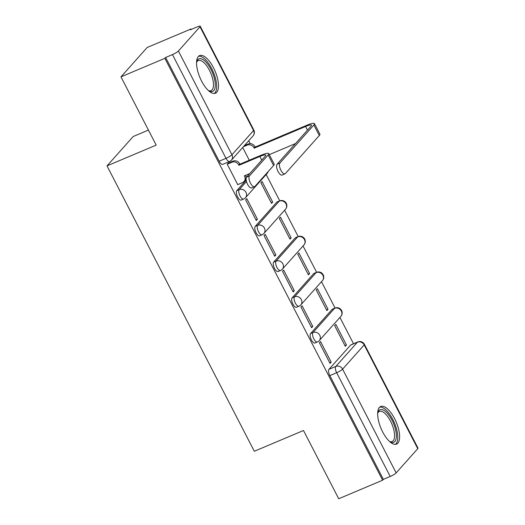 <?xml version="1.0" encoding="UTF-8"?>
<svg xmlns="http://www.w3.org/2000/svg" width="525" height="525" viewBox="0 0 525 525"><rect width="100%" height="100%" fill="white"/><g stroke="black" fill="none" stroke-linecap="round" stroke-linejoin="round"><path stroke-width="0.79" d="M332.148 309.363L310.544 333.585A5.23 2.113 67.1 0 0 311.384 339.878A5.23 2.113 67.1 0 0 314.947 342.989L317.376 341.965A5.23 2.113 -112.9 0 1 313.812 338.855A5.23 2.113 -112.9 0 1 312.972 332.561L334.576 308.332A5.23 2.113 -112.9 0 1 334.904 308.096L332.476 309.12A5.23 2.113 67.1 0 0 332.148 309.363L334.576 308.332A5.23 4.705 -138.3 0 1 341.355 311.056A5.23 4.705 -138.3 0 1 340.843 316.398A5.23 5.23 0 0 0 334.904 308.096M313.707 273.63L292.103 297.859A5.23 2.113 67.1 0 0 292.943 304.146A5.23 2.113 67.1 0 0 296.507 307.256L298.928 306.233A5.23 2.113 -112.9 0 1 295.372 303.122A5.23 2.113 -112.9 0 1 294.532 296.828L316.135 272.606A5.23 2.113 -112.9 0 1 316.463 272.363L314.035 273.387A5.23 2.113 67.1 0 0 313.707 273.63L316.135 272.606A5.23 4.705 -138.3 0 1 322.908 275.323A5.23 4.705 -138.3 0 1 322.402 280.672A5.23 5.23 0 0 0 316.463 272.363M295.267 237.897L273.663 262.126A5.23 2.113 67.1 0 0 274.503 268.419A5.23 2.113 67.1 0 0 278.066 271.53L280.488 270.506A5.23 2.113 -112.9 0 1 276.924 267.396A5.23 2.113 -112.9 0 1 276.091 261.102L297.695 236.873A5.23 2.113 -112.9 0 1 298.023 236.637L295.595 237.661A5.23 2.113 67.1 0 0 295.267 237.897L297.695 236.873A5.23 4.705 -138.3 0 1 304.467 239.597A5.23 4.705 -138.3 0 1 303.962 244.939A5.23 5.23 0 0 0 298.023 236.637M276.826 202.171L255.222 226.393A5.23 2.113 67.1 0 0 256.062 232.687A5.23 2.113 67.1 0 0 259.619 235.797L262.047 234.773A5.23 2.113 -112.9 0 1 258.484 231.663A5.23 2.113 -112.9 0 1 257.65 225.369L279.254 201.147A5.23 2.113 -112.9 0 1 279.582 200.904L277.154 201.928A5.23 2.113 67.1 0 0 276.826 202.171L279.254 201.147A5.23 4.705 -138.3 0 1 286.027 203.864A5.23 4.705 -138.3 0 1 285.521 209.206A5.23 5.23 0 0 0 279.582 200.904M246.186 180.121L236.782 190.667A5.23 2.113 67.1 0 0 237.615 196.96A5.23 2.113 67.1 0 0 241.178 200.071L243.607 199.041A5.23 2.113 -112.9 0 1 240.043 195.937A5.23 2.113 -112.9 0 1 239.21 189.643L246.474 181.493M213.478 67.725A20.409 8.229 67.1 0 0 199.592 55.597A20.409 8.229 67.1 0 0 201.574 81.08A20.409 8.229 67.1 0 0 215.467 93.201A20.409 8.229 67.1 0 0 213.478 67.725M394.583 418.609A20.409 8.229 67.1 0 0 380.697 406.488A20.409 8.229 67.1 0 0 382.679 431.963A20.409 8.229 67.1 0 0 396.572 444.091A20.409 8.229 67.1 0 0 394.583 418.609M353.515 343.75L339.931 317.428M335.075 308.024L321.49 281.695M316.634 272.298L303.05 245.969M298.193 236.565L284.603 210.236M279.753 200.839L266.162 174.51M250.235 143.64L248.732 140.733M191.271 29.407L191.048 28.967L190.28 29.827L197.118 26.939A5.23 0.899 -27.3 0 1 200.242 26.25A5.23 0.899 -27.3 0 1 200.005 26.788L178.402 51.017L231.952 154.77L253.555 130.541L200.005 26.788M148.437 130.082L133.186 136.52L107.002 165.88L156.194 145.117L120.967 76.86L164.863 58.334L382.613 480.217L338.717 498.75L303.489 430.5L254.303 451.264L107.002 165.88M120.967 76.86L147.151 47.499L191.048 28.967M417.756 448.678L364.206 344.918A5.23 0.899 -27.3 0 0 364.442 344.38L417.998 448.14A5.23 0.899 152.7 0 1 417.756 448.678L396.152 472.9A5.23 0.899 152.7 0 1 390.213 476.477L383.375 479.364L329.825 375.611A5.23 2.113 -112.9 0 1 328.991 369.318L350.588 345.089L357.427 342.202A5.23 2.113 -112.9 0 1 357.761 341.965L350.923 344.846A5.23 2.113 67.1 0 0 350.588 345.089M383.375 479.364L382.613 480.217M165.624 57.474L219.174 161.227A5.23 2.113 67.1 0 0 222.738 164.338L229.576 161.451A5.23 2.113 -112.9 0 1 226.012 158.34L172.463 54.587L165.624 57.474L164.863 58.334M172.463 54.587A5.23 0.899 -27.3 0 0 178.402 51.017M228.427 163.039L227.2 164.167L237.838 184.78L238.114 184.472M272.692 202.105L262.054 181.493L260.912 182.772L271.55 203.385L272.692 202.105L271.208 202.729M257.427 219.227L246.789 198.607L245.641 199.894L256.279 220.507L257.427 219.227L255.944 219.85M291.132 237.832L280.494 217.219L279.353 218.505L289.99 239.118L291.132 237.832L289.649 238.462M275.868 254.953L265.23 234.34L264.082 235.627L274.719 256.239L275.868 254.953L274.385 255.583M309.579 273.564L298.935 252.952L297.793 254.231L308.431 274.844L309.579 273.564L308.09 274.188M294.308 290.686L283.671 270.073L282.522 271.353L293.167 291.966L294.308 290.686L292.825 291.309M328.02 309.291L317.376 288.678L316.234 289.964L326.872 310.577L328.02 309.291L326.53 309.921M312.749 326.412L302.111 305.799L300.963 307.086L311.607 327.698L312.749 326.412L311.266 327.042M346.461 345.023L335.823 324.411L334.674 325.69L345.312 346.31L346.461 345.023L344.977 345.647M331.19 362.145L320.552 341.532L319.41 342.812L330.048 363.425L331.19 362.145L329.707 362.768M242.701 147.492L249.277 160.237M249.487 175.888A6.018 2.428 67.1 0 0 250.202 182.621A6.018 2.428 67.1 0 0 254.546 186.703A6.018 2.428 67.1 0 0 254.927 186.427L273.591 165.5A13.21 2.271 152.7 0 0 274.194 164.141L268.754 153.602A13.21 2.271 152.7 0 1 268.15 154.96L249.487 175.888L246.619 177.102L265.283 156.174A9.811 1.687 -27.3 0 0 265.729 155.164A9.811 1.687 -27.3 0 0 259.875 156.457L238.921 165.303L238.744 164.955A5.23 4.705 -138.3 0 0 231.965 162.238L232.962 161.123A5.23 4.705 41.7 0 1 239.735 163.846L239.912 164.187L260.866 155.341A13.21 2.271 152.7 0 1 268.754 153.602M254.546 186.703L251.678 187.911A6.018 2.428 -112.9 0 1 247.334 183.835A6.018 2.428 -112.9 0 1 246.619 177.102M238.921 165.303L239.912 164.187M228.067 163.19L232.962 161.123M245.641 175.298A5.23 4.705 41.7 0 1 245.024 180.41L244.027 181.525A5.23 4.705 -138.3 0 0 244.538 176.177L244.361 175.836L249.795 173.539M237.759 184.623L242.491 182.621A5.23 4.705 -138.3 0 0 244.027 181.525M227.233 164.233L231.965 162.238M279.93 163.039A6.018 2.428 67.1 0 0 280.645 169.772A6.018 2.428 67.1 0 0 284.99 173.854A6.018 2.428 67.1 0 0 285.364 173.578L319.298 135.522L313.858 124.989L279.93 163.039L277.062 164.253L310.99 126.197A9.811 1.687 -27.3 0 0 311.437 125.193A9.811 1.687 -27.3 0 0 305.583 126.479L254.185 148.181L254.008 147.833A5.23 4.705 -138.3 0 0 247.236 145.117L243.364 146.751M284.99 173.854L282.122 175.061A6.018 2.428 -112.9 0 1 277.777 170.979A6.018 2.428 -112.9 0 1 277.062 164.253M254.185 148.181L255.183 147.066L306.574 125.37A13.21 2.271 152.7 0 1 314.462 123.631A13.21 2.271 152.7 0 1 313.858 124.989M244.355 145.642L248.227 144.007A5.23 4.705 41.7 0 1 255.006 146.724L255.183 147.066M295.503 143.568L269.286 154.639M314.462 123.631L319.902 134.17A13.21 2.271 152.7 0 1 319.298 135.522M196.56 62.304A17.66 7.12 -112.9 0 1 196.704 61.76A17.66 7.12 -112.9 0 1 201.429 58.866A17.66 7.12 -112.9 0 1 214.213 77.871A17.66 7.12 -112.9 0 1 210.098 91.422A17.66 7.12 -112.9 0 1 209.035 90.976A17.66 7.12 -112.9 0 1 208.55 90.694M208.451 90.608A16.354 6.595 67.1 0 0 208.674 90.687A16.354 6.595 67.1 0 0 211.017 90.681A16.354 6.595 67.1 0 0 211.706 75.593A16.354 6.595 67.1 0 0 200.648 60.539A16.354 6.595 67.1 0 0 198.299 60.546A16.354 6.595 67.1 0 0 196.56 62.436M214.292 93.47A20.278 8.177 67.1 0 0 214.2 74.274A20.278 8.177 67.1 0 0 200.786 56.457A20.278 8.177 67.1 0 0 198.581 56.254M377.665 413.195A17.66 7.12 -112.9 0 1 377.81 412.65A17.66 7.12 -112.9 0 1 382.535 409.756A17.66 7.12 -112.9 0 1 395.318 428.761A17.66 7.12 -112.9 0 1 391.204 442.312A17.66 7.12 -112.9 0 1 390.141 441.86A17.66 7.12 -112.9 0 1 389.655 441.577M389.557 441.492A16.354 6.595 67.1 0 0 389.78 441.571A16.354 6.595 67.1 0 0 392.123 441.564A16.354 6.595 67.1 0 0 392.812 426.477A16.354 6.595 67.1 0 0 381.754 411.423A16.354 6.595 67.1 0 0 379.404 411.436A16.354 6.595 67.1 0 0 377.665 413.319M395.397 444.353A20.278 8.177 67.1 0 0 395.305 425.158A20.278 8.177 67.1 0 0 381.892 407.341A20.278 8.177 67.1 0 0 379.687 407.144M310.544 333.585L312.972 332.561A5.23 4.705 41.7 0 1 319.751 335.278A5.23 4.705 -138.3 0 1 319.246 340.627L340.843 316.398M292.103 297.859L294.532 296.828A5.23 4.705 41.7 0 1 301.311 299.552A5.23 4.705 -138.3 0 1 300.799 304.894L322.402 280.672M273.663 262.126L276.091 261.102A5.23 4.705 41.7 0 1 282.863 263.819A5.23 4.705 -138.3 0 1 282.358 269.168L303.962 244.939M255.222 226.393L257.65 225.369A5.23 4.705 41.7 0 1 264.423 228.093A5.23 4.705 -138.3 0 1 263.918 233.435L285.521 209.206M236.782 190.667L239.21 189.643A5.23 4.705 41.7 0 1 245.982 192.36A5.23 4.705 -138.3 0 1 245.477 197.708L267.081 173.48A5.23 4.705 -138.3 0 0 268.019 171.747M328.991 369.318L335.829 366.43L357.427 342.202A5.23 4.705 -138.3 0 1 364.206 344.918L342.602 369.147L396.152 472.9M219.174 161.227L226.012 158.34A5.23 0.899 152.7 0 0 231.952 154.77A5.23 4.705 41.7 0 1 231.446 160.112L253.05 135.89A5.23 5.23 0 0 0 253.792 130.003L200.242 26.25M329.825 375.611L336.663 372.724A5.23 2.113 -112.9 0 1 335.829 366.43A5.23 4.705 -138.3 0 1 342.602 369.147A5.23 0.899 152.7 0 1 336.663 372.724L390.213 476.477M253.792 130.003A5.23 0.899 -27.3 0 1 253.555 130.541A5.23 4.705 41.7 0 1 253.05 135.89M238.744 164.955L239.735 163.846M259.875 156.457L261.765 160.118M244.538 176.177L245.136 175.507M268.15 154.96L273.591 165.5M255.006 146.724L254.008 147.833M307.473 130.148L305.583 126.479M248.227 144.007L247.236 145.117M267.081 173.48A5.23 5.23 0 0 0 268.163 171.583M243.607 199.041A5.23 5.23 0 0 0 245.477 197.708M262.047 234.773A5.23 5.23 0 0 0 263.918 233.435M280.488 270.506A5.23 5.23 0 0 0 282.358 269.168M298.928 306.233A5.23 5.23 0 0 0 300.799 304.894M317.376 341.965A5.23 5.23 0 0 0 319.246 340.627M364.442 344.38A5.23 5.23 0 0 0 357.761 341.965M229.576 161.451A5.23 5.23 0 0 0 231.446 160.112"/></g></svg>
